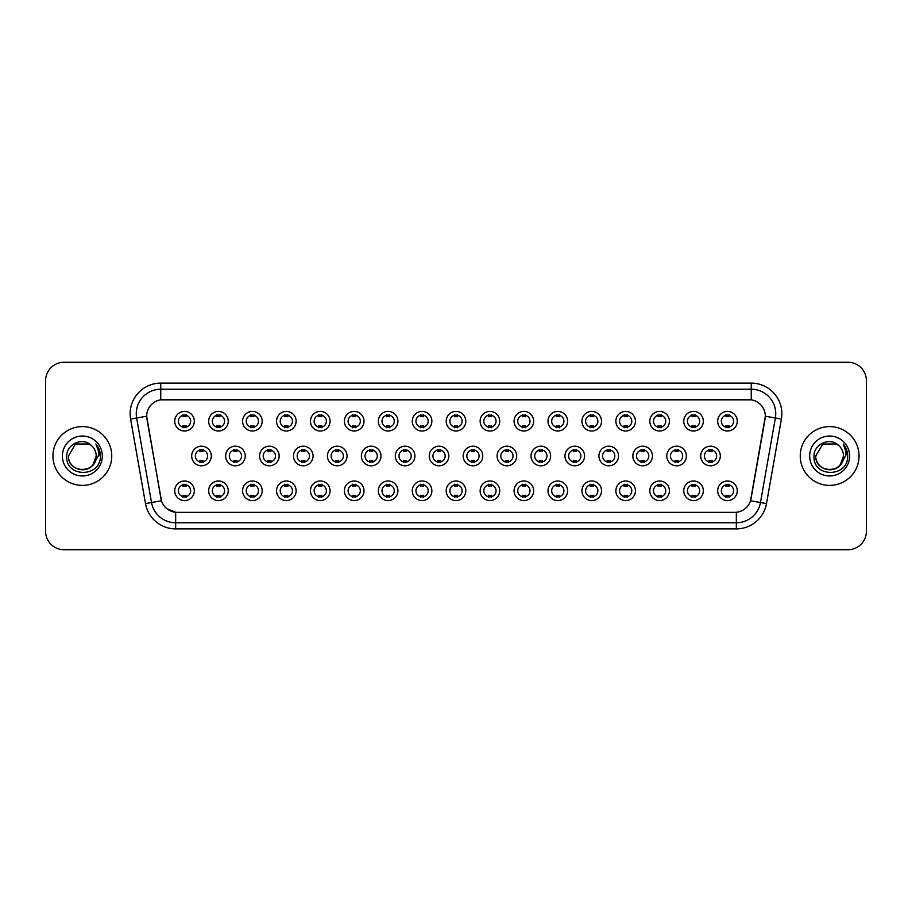 <?xml version="1.0" encoding="UTF-8"?>
<svg xmlns="http://www.w3.org/2000/svg" width="912" height="912" viewBox="0 0 912 912"><rect width="100%" height="100%" fill="white"/><g stroke="black" fill="none" stroke-linecap="round" stroke-linejoin="round"><path stroke-width="1.37" d="M228.262 490.793A9.804 9.804 0 0 1 218.458 500.597A9.804 9.804 0 0 1 208.654 490.793A9.804 9.804 0 0 1 218.458 480.989A9.804 9.804 0 0 1 228.262 490.793M212.336 490.793A6.122 6.122 0 0 0 218.458 496.915A6.122 6.122 0 0 0 224.58 490.793A6.122 6.122 0 0 0 218.458 484.671A6.122 6.122 0 0 0 212.336 490.793M262.189 490.793A9.804 9.804 0 0 1 252.396 500.597A9.804 9.804 0 0 1 242.592 490.793A9.804 9.804 0 0 1 252.396 480.989A9.804 9.804 0 0 1 262.189 490.793M246.263 490.793A6.122 6.122 0 0 0 252.396 496.915A6.122 6.122 0 0 0 258.518 490.793A6.122 6.122 0 0 0 252.396 484.671A6.122 6.122 0 0 0 246.263 490.793M296.126 490.793A9.804 9.804 0 0 1 286.322 500.597A9.804 9.804 0 0 1 276.53 490.793A9.804 9.804 0 0 1 286.322 480.989A9.804 9.804 0 0 1 296.126 490.793M280.201 490.793A6.122 6.122 0 0 0 286.322 496.915A6.122 6.122 0 0 0 292.456 490.793A6.122 6.122 0 0 0 286.322 484.671A6.122 6.122 0 0 0 280.201 490.793M330.064 490.793A9.804 9.804 0 0 1 320.26 500.597A9.804 9.804 0 0 1 310.456 490.793A9.804 9.804 0 0 1 320.26 480.989A9.804 9.804 0 0 1 330.064 490.793M314.138 490.793A6.122 6.122 0 0 0 320.26 496.915A6.122 6.122 0 0 0 326.382 490.793A6.122 6.122 0 0 0 320.26 484.671A6.122 6.122 0 0 0 314.138 490.793M364.002 490.793A9.804 9.804 0 0 1 354.198 500.597A9.804 9.804 0 0 1 344.394 490.793A9.804 9.804 0 0 1 354.198 480.989A9.804 9.804 0 0 1 364.002 490.793M348.076 490.793A6.122 6.122 0 0 0 354.198 496.915A6.122 6.122 0 0 0 360.32 490.793A6.122 6.122 0 0 0 354.198 484.671A6.122 6.122 0 0 0 348.076 490.793M397.928 490.793A9.804 9.804 0 0 1 388.136 500.597A9.804 9.804 0 0 1 378.332 490.793A9.804 9.804 0 0 1 388.136 480.989A9.804 9.804 0 0 1 397.928 490.793M382.003 490.793A6.122 6.122 0 0 0 388.136 496.915A6.122 6.122 0 0 0 394.258 490.793A6.122 6.122 0 0 0 388.136 484.671A6.122 6.122 0 0 0 382.003 490.793M431.866 490.793A9.804 9.804 0 0 1 422.062 500.597A9.804 9.804 0 0 1 412.27 490.793A9.804 9.804 0 0 1 422.062 480.989A9.804 9.804 0 0 1 431.866 490.793M415.94 490.793A6.122 6.122 0 0 0 422.062 496.915A6.122 6.122 0 0 0 428.195 490.793A6.122 6.122 0 0 0 422.062 484.671A6.122 6.122 0 0 0 415.94 490.793M465.804 490.793A9.804 9.804 0 0 1 456 500.597A9.804 9.804 0 0 1 446.196 490.793A9.804 9.804 0 0 1 456 480.989A9.804 9.804 0 0 1 465.804 490.793M449.878 490.793A6.122 6.122 0 0 0 456 496.915A6.122 6.122 0 0 0 462.122 490.793A6.122 6.122 0 0 0 456 484.671A6.122 6.122 0 0 0 449.878 490.793M499.73 490.793A9.804 9.804 0 0 1 489.938 500.597A9.804 9.804 0 0 1 480.134 490.793A9.804 9.804 0 0 1 489.938 480.989A9.804 9.804 0 0 1 499.73 490.793M483.805 490.793A6.122 6.122 0 0 0 489.938 496.915A6.122 6.122 0 0 0 496.06 490.793A6.122 6.122 0 0 0 489.938 484.671A6.122 6.122 0 0 0 483.805 490.793M533.668 490.793A9.804 9.804 0 0 1 523.864 500.597A9.804 9.804 0 0 1 514.072 490.793A9.804 9.804 0 0 1 523.864 480.989A9.804 9.804 0 0 1 533.668 490.793M517.742 490.793A6.122 6.122 0 0 0 523.864 496.915A6.122 6.122 0 0 0 529.997 490.793A6.122 6.122 0 0 0 523.864 484.671A6.122 6.122 0 0 0 517.742 490.793M567.606 490.793A9.804 9.804 0 0 1 557.802 500.597A9.804 9.804 0 0 1 547.998 490.793A9.804 9.804 0 0 1 557.802 480.989A9.804 9.804 0 0 1 567.606 490.793M551.68 490.793A6.122 6.122 0 0 0 557.802 496.915A6.122 6.122 0 0 0 563.924 490.793A6.122 6.122 0 0 0 557.802 484.671A6.122 6.122 0 0 0 551.68 490.793M601.544 490.793A9.804 9.804 0 0 1 591.74 500.597A9.804 9.804 0 0 1 581.936 490.793A9.804 9.804 0 0 1 591.74 480.989A9.804 9.804 0 0 1 601.544 490.793M585.618 490.793A6.122 6.122 0 0 0 591.74 496.915A6.122 6.122 0 0 0 597.862 490.793A6.122 6.122 0 0 0 591.74 484.671A6.122 6.122 0 0 0 585.618 490.793M635.47 490.793A9.804 9.804 0 0 1 625.678 500.597A9.804 9.804 0 0 1 615.874 490.793A9.804 9.804 0 0 1 625.678 480.989A9.804 9.804 0 0 1 635.47 490.793M619.544 490.793A6.122 6.122 0 0 0 625.678 496.915A6.122 6.122 0 0 0 631.799 490.793A6.122 6.122 0 0 0 625.678 484.671A6.122 6.122 0 0 0 619.544 490.793M669.408 490.793A9.804 9.804 0 0 1 659.604 500.597A9.804 9.804 0 0 1 649.811 490.793A9.804 9.804 0 0 1 659.604 480.989A9.804 9.804 0 0 1 669.408 490.793M653.482 490.793A6.122 6.122 0 0 0 659.604 496.915A6.122 6.122 0 0 0 665.737 490.793A6.122 6.122 0 0 0 659.604 484.671A6.122 6.122 0 0 0 653.482 490.793M703.346 490.793A9.804 9.804 0 0 1 693.542 500.597A9.804 9.804 0 0 1 683.738 490.793A9.804 9.804 0 0 1 693.542 480.989A9.804 9.804 0 0 1 703.346 490.793M687.42 490.793A6.122 6.122 0 0 0 693.542 496.915A6.122 6.122 0 0 0 699.664 490.793A6.122 6.122 0 0 0 693.542 484.671A6.122 6.122 0 0 0 687.42 490.793M737.272 490.793A9.804 9.804 0 0 1 727.48 500.597A9.804 9.804 0 0 1 717.676 490.793A9.804 9.804 0 0 1 727.48 480.989A9.804 9.804 0 0 1 737.272 490.793M721.346 490.793A6.122 6.122 0 0 0 727.48 496.915A6.122 6.122 0 0 0 733.601 490.793A6.122 6.122 0 0 0 727.48 484.671A6.122 6.122 0 0 0 721.346 490.793M194.324 490.793A9.804 9.804 0 0 1 184.52 500.597A9.804 9.804 0 0 1 174.728 490.793A9.804 9.804 0 0 1 184.52 480.989A9.804 9.804 0 0 1 194.324 490.793M178.399 490.793A6.122 6.122 0 0 0 184.52 496.915A6.122 6.122 0 0 0 190.654 490.793A6.122 6.122 0 0 0 184.52 484.671A6.122 6.122 0 0 0 178.399 490.793M245.225 456A9.804 9.804 0 0 1 235.421 465.804A9.804 9.804 0 0 1 225.629 456A9.804 9.804 0 0 1 235.421 446.196A9.804 9.804 0 0 1 245.225 456M229.3 456A6.122 6.122 0 0 0 235.421 462.122A6.122 6.122 0 0 0 241.555 456A6.122 6.122 0 0 0 235.421 449.878A6.122 6.122 0 0 0 229.3 456M279.163 456A9.804 9.804 0 0 1 269.359 465.804A9.804 9.804 0 0 1 259.555 456A9.804 9.804 0 0 1 269.359 446.196A9.804 9.804 0 0 1 279.163 456M263.237 456A6.122 6.122 0 0 0 269.359 462.122A6.122 6.122 0 0 0 275.481 456A6.122 6.122 0 0 0 269.359 449.878A6.122 6.122 0 0 0 263.237 456M313.09 456A9.804 9.804 0 0 1 303.297 465.804A9.804 9.804 0 0 1 293.493 456A9.804 9.804 0 0 1 303.297 446.196A9.804 9.804 0 0 1 313.09 456M297.164 456A6.122 6.122 0 0 0 303.297 462.122A6.122 6.122 0 0 0 309.419 456A6.122 6.122 0 0 0 303.297 449.878A6.122 6.122 0 0 0 297.164 456M347.027 456A9.804 9.804 0 0 1 337.223 465.804A9.804 9.804 0 0 1 327.431 456A9.804 9.804 0 0 1 337.223 446.196A9.804 9.804 0 0 1 347.027 456M331.102 456A6.122 6.122 0 0 0 337.223 462.122A6.122 6.122 0 0 0 343.357 456A6.122 6.122 0 0 0 337.223 449.878A6.122 6.122 0 0 0 331.102 456M380.965 456A9.804 9.804 0 0 1 371.161 465.804A9.804 9.804 0 0 1 361.369 456A9.804 9.804 0 0 1 371.161 446.196A9.804 9.804 0 0 1 380.965 456M365.039 456A6.122 6.122 0 0 0 371.161 462.122A6.122 6.122 0 0 0 377.294 456A6.122 6.122 0 0 0 371.161 449.878A6.122 6.122 0 0 0 365.039 456M414.903 456A9.804 9.804 0 0 1 405.099 465.804A9.804 9.804 0 0 1 395.295 456A9.804 9.804 0 0 1 405.099 446.196A9.804 9.804 0 0 1 414.903 456M398.977 456A6.122 6.122 0 0 0 405.099 462.122A6.122 6.122 0 0 0 411.221 456A6.122 6.122 0 0 0 405.099 449.878A6.122 6.122 0 0 0 398.977 456M448.829 456A9.804 9.804 0 0 1 439.037 465.804A9.804 9.804 0 0 1 429.233 456A9.804 9.804 0 0 1 439.037 446.196A9.804 9.804 0 0 1 448.829 456M432.904 456A6.122 6.122 0 0 0 439.037 462.122A6.122 6.122 0 0 0 445.159 456A6.122 6.122 0 0 0 439.037 449.878A6.122 6.122 0 0 0 432.904 456M482.767 456A9.804 9.804 0 0 1 472.963 465.804A9.804 9.804 0 0 1 463.171 456A9.804 9.804 0 0 1 472.963 446.196A9.804 9.804 0 0 1 482.767 456M466.841 456A6.122 6.122 0 0 0 472.963 462.122A6.122 6.122 0 0 0 479.096 456A6.122 6.122 0 0 0 472.963 449.878A6.122 6.122 0 0 0 466.841 456M516.705 456A9.804 9.804 0 0 1 506.901 465.804A9.804 9.804 0 0 1 497.097 456A9.804 9.804 0 0 1 506.901 446.196A9.804 9.804 0 0 1 516.705 456M500.779 456A6.122 6.122 0 0 0 506.901 462.122A6.122 6.122 0 0 0 513.023 456A6.122 6.122 0 0 0 506.901 449.878A6.122 6.122 0 0 0 500.779 456M550.631 456A9.804 9.804 0 0 1 540.839 465.804A9.804 9.804 0 0 1 531.035 456A9.804 9.804 0 0 1 540.839 446.196A9.804 9.804 0 0 1 550.631 456M534.706 456A6.122 6.122 0 0 0 540.839 462.122A6.122 6.122 0 0 0 546.961 456A6.122 6.122 0 0 0 540.839 449.878A6.122 6.122 0 0 0 534.706 456M584.569 456A9.804 9.804 0 0 1 574.777 465.804A9.804 9.804 0 0 1 564.973 456A9.804 9.804 0 0 1 574.777 446.196A9.804 9.804 0 0 1 584.569 456M568.643 456A6.122 6.122 0 0 0 574.777 462.122A6.122 6.122 0 0 0 580.898 456A6.122 6.122 0 0 0 574.777 449.878A6.122 6.122 0 0 0 568.643 456M618.507 456A9.804 9.804 0 0 1 608.703 465.804A9.804 9.804 0 0 1 598.91 456A9.804 9.804 0 0 1 608.703 446.196A9.804 9.804 0 0 1 618.507 456M602.581 456A6.122 6.122 0 0 0 608.703 462.122A6.122 6.122 0 0 0 614.836 456A6.122 6.122 0 0 0 608.703 449.878A6.122 6.122 0 0 0 602.581 456M652.445 456A9.804 9.804 0 0 1 642.641 465.804A9.804 9.804 0 0 1 632.837 456A9.804 9.804 0 0 1 642.641 446.196A9.804 9.804 0 0 1 652.445 456M636.519 456A6.122 6.122 0 0 0 642.641 462.122A6.122 6.122 0 0 0 648.763 456A6.122 6.122 0 0 0 642.641 449.878A6.122 6.122 0 0 0 636.519 456M686.371 456A9.804 9.804 0 0 1 676.579 465.804A9.804 9.804 0 0 1 666.775 456A9.804 9.804 0 0 1 676.579 446.196A9.804 9.804 0 0 1 686.371 456M670.445 456A6.122 6.122 0 0 0 676.579 462.122A6.122 6.122 0 0 0 682.7 456A6.122 6.122 0 0 0 676.579 449.878A6.122 6.122 0 0 0 670.445 456M720.309 456A9.804 9.804 0 0 1 710.505 465.804A9.804 9.804 0 0 1 700.712 456A9.804 9.804 0 0 1 710.505 446.196A9.804 9.804 0 0 1 720.309 456M704.383 456A6.122 6.122 0 0 0 710.505 462.122A6.122 6.122 0 0 0 716.638 456A6.122 6.122 0 0 0 710.505 449.878A6.122 6.122 0 0 0 704.383 456M211.288 456A9.804 9.804 0 0 1 201.495 465.804A9.804 9.804 0 0 1 191.691 456A9.804 9.804 0 0 1 201.495 446.196A9.804 9.804 0 0 1 211.288 456M195.362 456A6.122 6.122 0 0 0 201.495 462.122A6.122 6.122 0 0 0 207.617 456A6.122 6.122 0 0 0 201.495 449.878A6.122 6.122 0 0 0 195.362 456M228.262 421.207A9.804 9.804 0 0 1 218.458 431.011A9.804 9.804 0 0 1 208.654 421.207A9.804 9.804 0 0 1 218.458 411.403A9.804 9.804 0 0 1 228.262 421.207M212.336 421.207A6.122 6.122 0 0 0 218.458 427.329A6.122 6.122 0 0 0 224.58 421.207A6.122 6.122 0 0 0 218.458 415.085A6.122 6.122 0 0 0 212.336 421.207M262.189 421.207A9.804 9.804 0 0 1 252.396 431.011A9.804 9.804 0 0 1 242.592 421.207A9.804 9.804 0 0 1 252.396 411.403A9.804 9.804 0 0 1 262.189 421.207M246.263 421.207A6.122 6.122 0 0 0 252.396 427.329A6.122 6.122 0 0 0 258.518 421.207A6.122 6.122 0 0 0 252.396 415.085A6.122 6.122 0 0 0 246.263 421.207M296.126 421.207A9.804 9.804 0 0 1 286.322 431.011A9.804 9.804 0 0 1 276.53 421.207A9.804 9.804 0 0 1 286.322 411.403A9.804 9.804 0 0 1 296.126 421.207M280.201 421.207A6.122 6.122 0 0 0 286.322 427.329A6.122 6.122 0 0 0 292.456 421.207A6.122 6.122 0 0 0 286.322 415.085A6.122 6.122 0 0 0 280.201 421.207M330.064 421.207A9.804 9.804 0 0 1 320.26 431.011A9.804 9.804 0 0 1 310.456 421.207A9.804 9.804 0 0 1 320.26 411.403A9.804 9.804 0 0 1 330.064 421.207M314.138 421.207A6.122 6.122 0 0 0 320.26 427.329A6.122 6.122 0 0 0 326.382 421.207A6.122 6.122 0 0 0 320.26 415.085A6.122 6.122 0 0 0 314.138 421.207M364.002 421.207A9.804 9.804 0 0 1 354.198 431.011A9.804 9.804 0 0 1 344.394 421.207A9.804 9.804 0 0 1 354.198 411.403A9.804 9.804 0 0 1 364.002 421.207M348.076 421.207A6.122 6.122 0 0 0 354.198 427.329A6.122 6.122 0 0 0 360.32 421.207A6.122 6.122 0 0 0 354.198 415.085A6.122 6.122 0 0 0 348.076 421.207M397.928 421.207A9.804 9.804 0 0 1 388.136 431.011A9.804 9.804 0 0 1 378.332 421.207A9.804 9.804 0 0 1 388.136 411.403A9.804 9.804 0 0 1 397.928 421.207M382.003 421.207A6.122 6.122 0 0 0 388.136 427.329A6.122 6.122 0 0 0 394.258 421.207A6.122 6.122 0 0 0 388.136 415.085A6.122 6.122 0 0 0 382.003 421.207M431.866 421.207A9.804 9.804 0 0 1 422.062 431.011A9.804 9.804 0 0 1 412.27 421.207A9.804 9.804 0 0 1 422.062 411.403A9.804 9.804 0 0 1 431.866 421.207M415.94 421.207A6.122 6.122 0 0 0 422.062 427.329A6.122 6.122 0 0 0 428.195 421.207A6.122 6.122 0 0 0 422.062 415.085A6.122 6.122 0 0 0 415.94 421.207M465.804 421.207A9.804 9.804 0 0 1 456 431.011A9.804 9.804 0 0 1 446.196 421.207A9.804 9.804 0 0 1 456 411.403A9.804 9.804 0 0 1 465.804 421.207M449.878 421.207A6.122 6.122 0 0 0 456 427.329A6.122 6.122 0 0 0 462.122 421.207A6.122 6.122 0 0 0 456 415.085A6.122 6.122 0 0 0 449.878 421.207M499.73 421.207A9.804 9.804 0 0 1 489.938 431.011A9.804 9.804 0 0 1 480.134 421.207A9.804 9.804 0 0 1 489.938 411.403A9.804 9.804 0 0 1 499.73 421.207M483.805 421.207A6.122 6.122 0 0 0 489.938 427.329A6.122 6.122 0 0 0 496.06 421.207A6.122 6.122 0 0 0 489.938 415.085A6.122 6.122 0 0 0 483.805 421.207M533.668 421.207A9.804 9.804 0 0 1 523.864 431.011A9.804 9.804 0 0 1 514.072 421.207A9.804 9.804 0 0 1 523.864 411.403A9.804 9.804 0 0 1 533.668 421.207M517.742 421.207A6.122 6.122 0 0 0 523.864 427.329A6.122 6.122 0 0 0 529.997 421.207A6.122 6.122 0 0 0 523.864 415.085A6.122 6.122 0 0 0 517.742 421.207M567.606 421.207A9.804 9.804 0 0 1 557.802 431.011A9.804 9.804 0 0 1 547.998 421.207A9.804 9.804 0 0 1 557.802 411.403A9.804 9.804 0 0 1 567.606 421.207M551.68 421.207A6.122 6.122 0 0 0 557.802 427.329A6.122 6.122 0 0 0 563.924 421.207A6.122 6.122 0 0 0 557.802 415.085A6.122 6.122 0 0 0 551.68 421.207M601.544 421.207A9.804 9.804 0 0 1 591.74 431.011A9.804 9.804 0 0 1 581.936 421.207A9.804 9.804 0 0 1 591.74 411.403A9.804 9.804 0 0 1 601.544 421.207M585.618 421.207A6.122 6.122 0 0 0 591.74 427.329A6.122 6.122 0 0 0 597.862 421.207A6.122 6.122 0 0 0 591.74 415.085A6.122 6.122 0 0 0 585.618 421.207M635.47 421.207A9.804 9.804 0 0 1 625.678 431.011A9.804 9.804 0 0 1 615.874 421.207A9.804 9.804 0 0 1 625.678 411.403A9.804 9.804 0 0 1 635.47 421.207M619.544 421.207A6.122 6.122 0 0 0 625.678 427.329A6.122 6.122 0 0 0 631.799 421.207A6.122 6.122 0 0 0 625.678 415.085A6.122 6.122 0 0 0 619.544 421.207M669.408 421.207A9.804 9.804 0 0 1 659.604 431.011A9.804 9.804 0 0 1 649.811 421.207A9.804 9.804 0 0 1 659.604 411.403A9.804 9.804 0 0 1 669.408 421.207M653.482 421.207A6.122 6.122 0 0 0 659.604 427.329A6.122 6.122 0 0 0 665.737 421.207A6.122 6.122 0 0 0 659.604 415.085A6.122 6.122 0 0 0 653.482 421.207M703.346 421.207A9.804 9.804 0 0 1 693.542 431.011A9.804 9.804 0 0 1 683.738 421.207A9.804 9.804 0 0 1 693.542 411.403A9.804 9.804 0 0 1 703.346 421.207M687.42 421.207A6.122 6.122 0 0 0 693.542 427.329A6.122 6.122 0 0 0 699.664 421.207A6.122 6.122 0 0 0 693.542 415.085A6.122 6.122 0 0 0 687.42 421.207M737.272 421.207A9.804 9.804 0 0 1 727.48 431.011A9.804 9.804 0 0 1 717.676 421.207A9.804 9.804 0 0 1 727.48 411.403A9.804 9.804 0 0 1 737.272 421.207M721.346 421.207A6.122 6.122 0 0 0 727.48 427.329A6.122 6.122 0 0 0 733.601 421.207A6.122 6.122 0 0 0 727.48 415.085A6.122 6.122 0 0 0 721.346 421.207M194.324 421.207A9.804 9.804 0 0 1 184.52 431.011A9.804 9.804 0 0 1 174.728 421.207A9.804 9.804 0 0 1 184.52 411.403A9.804 9.804 0 0 1 194.324 421.207M178.399 421.207A6.122 6.122 0 0 0 184.52 427.329A6.122 6.122 0 0 0 190.654 421.207A6.122 6.122 0 0 0 184.52 415.085A6.122 6.122 0 0 0 178.399 421.207M145.498 503.584L130.598 419.053A30.632 30.632 0 0 1 160.751 383.108L751.249 383.108A30.632 30.632 0 0 1 781.402 419.053L766.502 503.584A30.632 30.632 0 0 1 736.337 528.892L175.663 528.892A30.632 30.632 0 0 1 145.498 503.584L161.47 500.768L146.923 419.053A16.541 16.541 0 0 1 163.202 399.65L748.798 399.65A16.541 16.541 0 0 1 765.077 419.053L751.043 498.682A16.541 16.541 0 0 1 734.753 512.35L177.247 512.35A16.541 16.541 0 0 1 160.957 498.682L146.672 416.214L136.629 417.992A24.499 24.499 0 0 1 160.751 389.23L751.249 389.23A24.499 24.499 0 0 1 775.371 417.992L760.471 502.523A24.499 24.499 0 0 1 736.337 522.77L175.663 522.77A24.499 24.499 0 0 1 151.529 502.523L136.629 417.992A24.499 24.499 0 0 1 136.253 413.74M52.953 456A29.401 29.401 0 0 0 82.354 485.401A29.401 29.401 0 0 0 111.754 456A29.401 29.401 0 0 0 82.354 426.599A29.401 29.401 0 0 0 52.953 456A29.401 29.401 0 0 0 82.354 485.401A29.401 29.401 0 0 0 111.754 456A29.401 29.401 0 0 0 82.354 426.599A29.401 29.401 0 0 0 52.953 456M800.246 456A29.401 29.401 0 0 0 829.646 485.401A29.401 29.401 0 0 0 859.047 456A29.401 29.401 0 0 0 829.646 426.599A29.401 29.401 0 0 0 800.246 456A29.401 29.401 0 0 0 829.646 485.401A29.401 29.401 0 0 0 859.047 456A29.401 29.401 0 0 0 829.646 426.599A29.401 29.401 0 0 0 800.246 456M160.751 383.108L160.751 399.832L751.249 399.832L751.249 383.108M146.672 416.18L146.855 413.74M734.753 512.35L177.247 512.35M175.663 528.892L175.663 512.282L166.839 508.668M781.402 419.053L765.328 416.214L750.53 500.768L766.502 503.584M866.4 380.657A18.377 18.377 0 0 0 848.023 362.281L63.977 362.281A18.377 18.377 0 0 0 45.6 380.657L45.6 531.343A18.377 18.377 0 0 0 63.977 549.719L848.023 549.719A18.377 18.377 0 0 0 866.4 531.343L866.4 380.657L866.4 531.343M45.6 380.657L45.6 531.343M848.023 362.281L63.977 362.281M63.977 549.719L848.023 549.719M186.059 414.641L186.059 416.761A4.697 4.697 0 0 0 182.993 416.761L182.993 414.641M182.993 427.774L182.993 425.653A4.697 4.697 0 0 0 186.059 425.653L186.059 427.774M199.956 462.566L199.956 460.446A4.697 4.697 0 0 0 203.023 460.446L203.023 462.566M203.023 449.434L203.023 451.554A4.697 4.697 0 0 0 199.956 451.554L199.956 449.434M182.993 497.359L182.993 495.239A4.697 4.697 0 0 0 186.059 495.239L186.059 497.359M186.059 484.226L186.059 486.347A4.697 4.697 0 0 0 182.993 486.347L182.993 484.226M219.986 414.641L219.986 416.761A4.697 4.697 0 0 0 216.931 416.761L216.931 414.641M216.931 427.774L216.931 425.653A4.697 4.697 0 0 0 219.986 425.653L219.986 427.774M253.924 414.641L253.924 416.761A4.697 4.697 0 0 0 250.857 416.761L250.857 414.641M250.857 427.774L250.857 425.653A4.697 4.697 0 0 0 253.924 425.653L253.924 427.774M287.861 414.641L287.861 416.761A4.697 4.697 0 0 0 284.795 416.761L284.795 414.641M284.795 427.774L284.795 425.653A4.697 4.697 0 0 0 287.861 425.653L287.861 427.774M321.788 414.641L321.788 416.761A4.697 4.697 0 0 0 318.733 416.761L318.733 414.641M318.733 427.774L318.733 425.653A4.697 4.697 0 0 0 321.788 425.653L321.788 427.774M233.894 462.566L233.894 460.446A4.697 4.697 0 0 0 236.96 460.446L236.96 462.566M236.96 449.434L236.96 451.554A4.697 4.697 0 0 0 233.894 451.554L233.894 449.434M267.832 462.566L267.832 460.446A4.697 4.697 0 0 0 270.887 460.446L270.887 462.566M270.887 449.434L270.887 451.554A4.697 4.697 0 0 0 267.832 451.554L267.832 449.434M301.758 462.566L301.758 460.446A4.697 4.697 0 0 0 304.825 460.446L304.825 462.566M304.825 449.434L304.825 451.554A4.697 4.697 0 0 0 301.758 451.554L301.758 449.434M78.101 469.178C88.601 470.831 94.631 466.442 96.205 456C97.048 473.864 67.659 473.864 68.503 456L75.434 444.007L89.273 444.007L91.428 445.535C82.924 436.631 66.565 443.973 66.724 456C65.162 477.375 99.818 477.934 100.377 457.037L100.411 456C100.354 451.463 98.849 447.473 95.874 444.03C98.131 447.746 98.929 451.736 98.268 456L92.967 464.892A13.851 13.851 0 0 0 96.205 456L92.967 464.892C85.614 474.833 67.784 468.472 68.503 456L75.434 444.007L89.273 444.007L91.428 445.535L89.273 444.007L75.434 444.007L68.503 456C67.659 473.864 97.048 473.864 96.205 456L92.933 464.938L96.205 456C97.048 473.864 67.659 473.864 68.503 456C67.659 473.864 97.048 473.864 96.205 456A13.851 13.851 0 0 0 91.428 445.535M62.381 456A19.973 19.973 0 0 0 82.354 475.973A19.973 19.973 0 0 0 102.326 456A19.973 19.973 0 0 0 82.354 436.027A19.973 19.973 0 0 0 62.381 456M96.011 444.19L100.4 456.524M825.394 469.178C835.894 470.831 841.936 466.442 843.497 456C844.341 473.864 814.952 473.864 815.795 456L822.727 444.007L815.795 456L822.727 444.007L836.566 444.007L838.721 445.535C830.216 436.631 813.857 443.973 814.017 456C812.455 477.375 847.111 477.934 847.681 457.037L847.704 456C847.658 451.463 846.142 447.473 843.167 444.03C845.435 447.746 846.222 451.736 845.561 456L840.26 464.892A13.851 13.851 0 0 0 843.497 456L840.26 464.892C832.907 474.833 815.077 468.472 815.795 456C814.952 473.864 844.341 473.864 843.497 456L840.226 464.938L843.497 456C844.341 473.864 814.952 473.864 815.795 456C814.952 473.864 844.341 473.864 843.497 456A13.851 13.851 0 0 0 838.721 445.535M809.674 456A19.973 19.973 0 0 0 829.646 475.973A19.973 19.973 0 0 0 849.619 456A19.973 19.973 0 0 0 829.646 436.027A19.973 19.973 0 0 0 809.674 456M847.704 456L843.44 444.338M843.304 444.19L847.693 456.524M355.726 414.641L355.726 416.761A4.697 4.697 0 0 0 352.67 416.761L352.67 414.641M352.67 427.774L352.67 425.653A4.697 4.697 0 0 0 355.726 425.653L355.726 427.774M389.663 414.641L389.663 416.761A4.697 4.697 0 0 0 386.597 416.761L386.597 414.641M386.597 427.774L386.597 425.653A4.697 4.697 0 0 0 389.663 425.653L389.663 427.774M423.601 414.641L423.601 416.761A4.697 4.697 0 0 0 420.535 416.761L420.535 414.641M420.535 427.774L420.535 425.653A4.697 4.697 0 0 0 423.601 425.653L423.601 427.774M335.696 462.566L335.696 460.446A4.697 4.697 0 0 0 338.762 460.446L338.762 462.566M338.762 449.434L338.762 451.554A4.697 4.697 0 0 0 335.696 451.554L335.696 449.434M369.634 462.566L369.634 460.446A4.697 4.697 0 0 0 372.7 460.446L372.7 462.566M372.7 449.434L372.7 451.554A4.697 4.697 0 0 0 369.634 451.554L369.634 449.434M403.571 462.566L403.571 460.446A4.697 4.697 0 0 0 406.627 460.446L406.627 462.566M406.627 449.434L406.627 451.554A4.697 4.697 0 0 0 403.571 451.554L403.571 449.434M457.528 414.641L457.528 416.761A4.697 4.697 0 0 0 454.472 416.761L454.472 414.641M454.472 427.774L454.472 425.653A4.697 4.697 0 0 0 457.528 425.653L457.528 427.774M491.465 414.641L491.465 416.761A4.697 4.697 0 0 0 488.399 416.761L488.399 414.641M488.399 427.774L488.399 425.653A4.697 4.697 0 0 0 491.465 425.653L491.465 427.774M525.403 414.641L525.403 416.761A4.697 4.697 0 0 0 522.337 416.761L522.337 414.641M522.337 427.774L522.337 425.653A4.697 4.697 0 0 0 525.403 425.653L525.403 427.774M559.33 414.641L559.33 416.761A4.697 4.697 0 0 0 556.274 416.761L556.274 414.641M556.274 427.774L556.274 425.653A4.697 4.697 0 0 0 559.33 425.653L559.33 427.774M593.267 414.641L593.267 416.761A4.697 4.697 0 0 0 590.212 416.761L590.212 414.641M590.212 427.774L590.212 425.653A4.697 4.697 0 0 0 593.267 425.653L593.267 427.774M437.498 462.566L437.498 460.446A4.697 4.697 0 0 0 440.564 460.446L440.564 462.566M440.564 449.434L440.564 451.554A4.697 4.697 0 0 0 437.498 451.554L437.498 449.434M471.436 462.566L471.436 460.446A4.697 4.697 0 0 0 474.502 460.446L474.502 462.566M474.502 449.434L474.502 451.554A4.697 4.697 0 0 0 471.436 451.554L471.436 449.434M505.373 462.566L505.373 460.446A4.697 4.697 0 0 0 508.429 460.446L508.429 462.566M508.429 449.434L508.429 451.554A4.697 4.697 0 0 0 505.373 451.554L505.373 449.434M539.3 462.566L539.3 460.446A4.697 4.697 0 0 0 542.366 460.446L542.366 462.566M542.366 449.434L542.366 451.554A4.697 4.697 0 0 0 539.3 451.554L539.3 449.434M573.238 462.566L573.238 460.446A4.697 4.697 0 0 0 576.304 460.446L576.304 462.566M576.304 449.434L576.304 451.554A4.697 4.697 0 0 0 573.238 451.554L573.238 449.434M627.205 414.641L627.205 416.761A4.697 4.697 0 0 0 624.139 416.761L624.139 414.641M624.139 427.774L624.139 425.653A4.697 4.697 0 0 0 627.205 425.653L627.205 427.774M661.143 414.641L661.143 416.761A4.697 4.697 0 0 0 658.076 416.761L658.076 414.641M658.076 427.774L658.076 425.653A4.697 4.697 0 0 0 661.143 425.653L661.143 427.774M695.069 414.641L695.069 416.761A4.697 4.697 0 0 0 692.014 416.761L692.014 414.641M692.014 427.774L692.014 425.653A4.697 4.697 0 0 0 695.069 425.653L695.069 427.774M729.007 414.641L729.007 416.761A4.697 4.697 0 0 0 725.941 416.761L725.941 414.641M725.941 427.774L725.941 425.653A4.697 4.697 0 0 0 729.007 425.653L729.007 427.774M607.175 462.566L607.175 460.446A4.697 4.697 0 0 0 610.242 460.446L610.242 462.566M610.242 449.434L610.242 451.554A4.697 4.697 0 0 0 607.175 451.554L607.175 449.434M641.113 462.566L641.113 460.446A4.697 4.697 0 0 0 644.168 460.446L644.168 462.566M644.168 449.434L644.168 451.554A4.697 4.697 0 0 0 641.113 451.554L641.113 449.434M675.04 462.566L675.04 460.446A4.697 4.697 0 0 0 678.106 460.446L678.106 462.566M678.106 449.434L678.106 451.554A4.697 4.697 0 0 0 675.04 451.554L675.04 449.434M708.977 462.566L708.977 460.446A4.697 4.697 0 0 0 712.044 460.446L712.044 462.566M712.044 449.434L712.044 451.554A4.697 4.697 0 0 0 708.977 451.554L708.977 449.434M216.931 497.359L216.931 495.239A4.697 4.697 0 0 0 219.986 495.239L219.986 497.359M219.986 484.226L219.986 486.347A4.697 4.697 0 0 0 216.931 486.347L216.931 484.226M250.857 497.359L250.857 495.239A4.697 4.697 0 0 0 253.924 495.239L253.924 497.359M253.924 484.226L253.924 486.347A4.697 4.697 0 0 0 250.857 486.347L250.857 484.226M284.795 497.359L284.795 495.239A4.697 4.697 0 0 0 287.861 495.239L287.861 497.359M287.861 484.226L287.861 486.347A4.697 4.697 0 0 0 284.795 486.347L284.795 484.226M318.733 497.359L318.733 495.239A4.697 4.697 0 0 0 321.788 495.239L321.788 497.359M321.788 484.226L321.788 486.347A4.697 4.697 0 0 0 318.733 486.347L318.733 484.226M352.67 497.359L352.67 495.239A4.697 4.697 0 0 0 355.726 495.239L355.726 497.359M355.726 484.226L355.726 486.347A4.697 4.697 0 0 0 352.67 486.347L352.67 484.226M386.597 497.359L386.597 495.239A4.697 4.697 0 0 0 389.663 495.239L389.663 497.359M389.663 484.226L389.663 486.347A4.697 4.697 0 0 0 386.597 486.347L386.597 484.226M420.535 497.359L420.535 495.239A4.697 4.697 0 0 0 423.601 495.239L423.601 497.359M423.601 484.226L423.601 486.347A4.697 4.697 0 0 0 420.535 486.347L420.535 484.226M454.472 497.359L454.472 495.239A4.697 4.697 0 0 0 457.528 495.239L457.528 497.359M457.528 484.226L457.528 486.347A4.697 4.697 0 0 0 454.472 486.347L454.472 484.226M488.399 497.359L488.399 495.239A4.697 4.697 0 0 0 491.465 495.239L491.465 497.359M491.465 484.226L491.465 486.347A4.697 4.697 0 0 0 488.399 486.347L488.399 484.226M522.337 497.359L522.337 495.239A4.697 4.697 0 0 0 525.403 495.239L525.403 497.359M525.403 484.226L525.403 486.347A4.697 4.697 0 0 0 522.337 486.347L522.337 484.226M556.274 497.359L556.274 495.239A4.697 4.697 0 0 0 559.33 495.239L559.33 497.359M559.33 484.226L559.33 486.347A4.697 4.697 0 0 0 556.274 486.347L556.274 484.226M590.212 497.359L590.212 495.239A4.697 4.697 0 0 0 593.267 495.239L593.267 497.359M593.267 484.226L593.267 486.347A4.697 4.697 0 0 0 590.212 486.347L590.212 484.226M624.139 497.359L624.139 495.239A4.697 4.697 0 0 0 627.205 495.239L627.205 497.359M627.205 484.226L627.205 486.347A4.697 4.697 0 0 0 624.139 486.347L624.139 484.226M658.076 497.359L658.076 495.239A4.697 4.697 0 0 0 661.143 495.239L661.143 497.359M661.143 484.226L661.143 486.347A4.697 4.697 0 0 0 658.076 486.347L658.076 484.226M692.014 497.359L692.014 495.239A4.697 4.697 0 0 0 695.069 495.239L695.069 497.359M695.069 484.226L695.069 486.347A4.697 4.697 0 0 0 692.014 486.347L692.014 484.226M725.941 497.359L725.941 495.239A4.697 4.697 0 0 0 729.007 495.239L729.007 497.359M729.007 484.226L729.007 486.347A4.697 4.697 0 0 0 725.941 486.347L725.941 484.226M736.337 512.282L736.337 528.892M130.598 419.053L136.629 417.992"/></g></svg>
